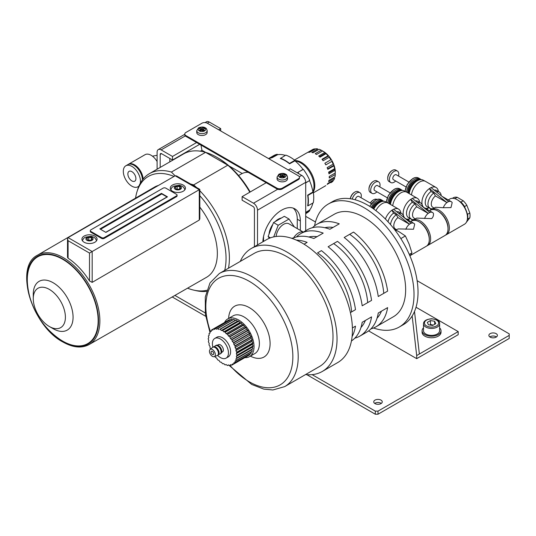 <?xml version="1.0" encoding="UTF-8"?>
<svg xmlns="http://www.w3.org/2000/svg" width="536" height="536" viewBox="0 0 536 536"><rect width="100%" height="100%" fill="white"/><g stroke="black" fill="none" stroke-linecap="round" stroke-linejoin="round"><path stroke-width="0.8" d="M378.001 411.132L375.321 411.132L375.321 414.228L378.001 414.228L378.001 411.132L509.2 335.389L509.2 338.477L378.001 414.228M375.321 411.132L312.106 374.637M205.214 312.924L174.904 295.423M172.217 296.964L205.683 316.287M306.82 374.671L375.321 414.228M417.122 280.683L509.2 333.841L509.2 335.389M305.708 216.356L315.463 221.984M374.986 403.595A4.261 2.459 180 0 1 373.739 401.859A4.261 2.459 180 0 1 378.001 399.4A4.261 2.459 180 0 1 382.262 401.859A4.261 2.459 180 0 1 379.629 404.131A4.261 2.459 180 0 1 374.986 403.595M490.125 337.124A4.261 2.459 180 0 1 488.872 335.389A4.261 2.459 180 0 1 493.133 332.93A4.261 2.459 180 0 1 497.395 335.389A4.261 2.459 180 0 1 494.768 337.66A4.261 2.459 180 0 1 490.125 337.124M381.317 403.407A4.261 2.459 0 0 0 381.016 403.213A4.261 2.459 0 0 0 374.691 403.407M496.45 336.93A4.261 2.459 0 0 0 496.148 336.742A4.261 2.459 0 0 0 489.824 336.93M190.414 183.928L193.664 184.9L227.8 165.189L205.556 152.351A66.263 38.257 -120 0 0 183.547 153.939L149.41 173.651A66.263 38.257 -120 0 0 137.705 189.449L136.975 191.794A64.374 37.165 -120 0 0 135.561 198.132M187.546 288.18A64.374 37.165 -120 0 0 193.744 290.123A64.374 37.165 -120 0 0 206.775 290.298M224.705 270.405A64.374 37.165 -120 0 0 199.828 195.74M193.744 290.123L196.143 290.666A66.263 38.257 -120 0 0 206.454 291.376M228.477 268.221A66.263 38.257 -120 0 0 199.828 190.736M196.484 187.433A66.263 38.257 -120 0 0 193.664 184.9M199.278 220.048L92.172 282.372L89.499 280.944L89.499 253.066L199.828 189.369L199.828 218.842L199.278 220.048L199.278 189.69L175.178 175.775L68.079 237.609L67.523 238.835L68.079 240.698L68.079 258.198L67.523 257.354L67.523 238.835M199.828 189.369L176.518 175.909L175.178 175.775M200.946 145.048L201.951 150.268L205.556 152.351L171.419 172.063L175.105 175.815M53.171 328.709L49.332 326.498A22.72 13.119 -120 0 0 65.399 317.218A22.72 13.119 -120 0 0 49.332 289.393A22.72 13.119 -120 0 0 33.266 298.673A22.72 13.119 -120 0 0 49.332 326.498L53.171 328.709A28.14 16.248 -120 0 0 73.07 317.218A28.14 16.248 -120 0 0 53.171 282.753A28.14 16.248 -120 0 0 33.266 294.244L33.266 298.673M57.687 337.794A50.089 28.924 -120 0 0 62.719 341.117A50.089 28.924 -120 0 0 98.101 318.665A50.089 28.924 -120 0 0 59.308 257.535A50.089 28.924 -120 0 0 27.671 285.889A75.73 75.73 0 0 0 57.654 337.774M89.137 344.548C81.686 348.514 72.95 347.663 62.92 342.008C31.852 325.881 13.896 266.499 37.54 255.176A51.597 29.788 -120 0 1 89.184 284.938A51.597 29.788 -120 0 1 89.137 344.548L206.514 277.32A52.066 30.063 -120 0 0 199.828 207.137M158.442 185.436A52.066 30.063 -120 0 0 154.448 187.138L37.54 255.176M89.499 280.944A51.603 29.795 -120 0 0 68.079 258.198M249.81 192.203A66.263 38.257 -120 0 0 227.8 165.189A66.263 38.257 60 0 0 216.678 157.222A66.263 38.257 60 0 0 205.556 152.351M250.205 191.975A64.374 37.165 -120 0 0 218.018 157.999L216.678 157.222M228.979 165.872L242.198 173.503L238.554 175.5M201.951 150.268L200.357 151.192M263.538 241.421L263.538 236.517M281.4 218.018A13.085 7.551 120 0 0 277.963 219.378A13.085 7.551 120 0 0 275.122 221.643M272.811 224.396A13.085 7.551 120 0 0 269.065 234.058M169.825 161.865L169.825 158.462M205.067 122.59L206.474 121.773A5.682 3.276 60 0 1 209.315 122.054L220.698 128.627L220.698 130.945M335.275 172.947A17.038 9.836 60 0 0 335.275 171.433L335.275 172.981L329.251 176.465A18.934 10.928 60 0 1 329.251 178.006L335.275 174.528A18.934 10.928 -120 0 1 334.993 176.84L328.97 180.324A18.934 10.928 60 0 1 328.622 181.617L334.652 178.133A18.934 10.928 -120 0 1 333.821 179.969L327.798 183.446A18.934 10.928 60 0 1 327.127 184.397L333.151 180.92A18.934 10.928 -120 0 1 331.838 182.14L330.886 182.689M335.275 171.433A17.038 9.836 -120 0 0 335.04 169.222A17.038 9.836 60 0 0 334.692 167.534L334.652 168.652L328.622 172.13A18.934 10.928 60 0 1 328.97 173.825L334.993 170.341L335.04 169.222L328.782 172.833M333.332 163.473L333.151 164.137A18.934 10.928 -120 0 0 331.838 161.396L325.808 164.874A18.934 10.928 60 0 0 324.863 163.239L331.281 159.534A17.038 9.836 60 0 1 332.226 161.175A17.038 9.836 -120 0 1 333.332 163.473A17.038 9.836 60 0 1 334.002 165.195L327.623 168.874M334.652 168.652A18.934 10.928 -120 0 0 333.821 165.865L327.798 169.343A18.934 10.928 60 0 0 327.127 167.621L333.151 164.137M329.841 157.43A17.038 9.836 -120 0 1 331.281 159.534L330.886 159.755A18.934 10.928 -120 0 0 329.171 157.249L329.841 157.43A17.038 9.836 60 0 0 328.682 155.983L328.012 155.802A18.934 10.928 -120 0 0 326.015 153.691L327.007 154.214A17.038 9.836 60 0 0 325.714 153.068L324.722 152.546A18.934 10.928 -120 0 0 322.578 150.984L321.238 150.207A18.934 10.928 -120 0 0 319.094 149.296L313.071 152.773A18.934 10.928 60 0 0 311.778 152.432L317.801 148.954A18.934 10.928 -120 0 0 315.798 148.753L309.775 152.231A18.934 10.928 60 0 0 308.615 152.338L314.639 148.861A18.934 10.928 -120 0 0 312.924 149.39L306.9 152.867A18.934 10.928 60 0 0 306.418 153.115L294.438 160.03M324.863 163.239L330.886 159.755M329.171 157.249L323.148 160.726A18.934 10.928 60 0 0 321.989 159.279L328.012 155.802M322.31 159.661L328.682 155.983A17.038 9.836 -120 0 0 327.007 154.214M324.722 152.546L318.699 156.023A18.934 10.928 60 0 1 319.992 157.175L326.015 153.691M319.456 156.68L325.714 153.068A17.038 9.836 -120 0 0 323.911 151.762A17.038 9.836 60 0 0 322.612 151.005M323.911 151.762L322.578 150.984L316.555 154.462A18.934 10.928 60 0 0 315.215 153.691L321.238 150.207M325.808 185.617A18.934 10.928 60 0 1 325.345 185.912L313.372 192.826M298.565 173.584A32.756 18.914 60 0 0 297.755 172.465L303.369 169.349A33.132 19.129 60 0 1 309.768 180.438L305.708 182.917M298.009 172.445A33.132 19.129 60 0 1 299.014 173.845M305.708 182.776L309.768 180.438M313.104 192.156A18.934 10.928 -120 0 0 310.887 172.398A18.934 10.928 -120 0 0 294.887 160.599M335.275 172.981A18.934 10.928 -120 0 0 334.993 170.341M312.856 191.66A18.934 10.928 -120 0 0 310.089 172.86A18.934 10.928 -120 0 0 295.195 161.061M272.161 157.685L271.899 157.37A33.132 19.129 60 0 0 268.563 158.582L273.749 155.581A33.132 19.129 60 0 1 277.259 154.274L277.601 154.71L272.161 157.685A32.756 18.914 60 0 0 268.945 158.797M285.326 155.386A32.622 18.834 -120 0 0 277.601 154.71M285.788 155.118A33.132 19.129 60 0 1 294.834 160.344L294.941 160.854L289.561 163.815A32.756 18.914 60 0 0 280.355 158.502L285.788 155.118M297.755 172.465L303.021 169.383A32.622 18.834 -120 0 0 294.941 160.854M303.021 169.383L303.369 169.349M307.657 195.164A32.756 18.914 60 0 1 307.657 205.791L307.945 205.864A33.132 19.129 60 0 0 307.945 195.419L307.657 195.164L312.91 191.982A32.622 18.834 -120 0 0 309.567 180.719M312.91 191.982L313.299 192.324A33.132 19.129 60 0 1 313.299 202.775L307.945 205.864M305.708 212.417L309.567 210.065A32.622 18.834 -120 0 0 312.836 203.044M309.567 210.065L309.768 210.581A33.132 19.129 60 0 1 306.88 212.973L305.708 213.65M280.429 158.214A33.132 19.129 60 0 1 289.48 163.44L294.834 160.344M305.708 212.926L309.768 210.581M307.945 195.419L313.299 192.324M289.48 163.44L289.561 163.815M271.899 157.37L277.259 154.274M263.511 236.631A66.263 38.257 60 0 1 263.538 238.386A66.263 38.257 60 0 1 263.457 241.468M174.046 176.431A64.374 37.165 -120 0 0 136.975 191.794M171.419 172.063A66.263 38.257 -120 0 0 149.41 173.651M183.212 191.231A7.571 4.375 0 0 0 185.429 188.143A7.571 4.375 0 0 0 180.753 184.103A7.571 4.375 0 0 0 172.498 185.047A7.571 4.375 0 0 0 170.281 188.143A7.571 4.375 0 0 0 174.957 192.183A7.571 4.375 0 0 0 183.212 191.231M90.282 230.654L90.282 231.425A1.896 1.092 0 0 0 90.839 232.195L101.545 238.379A1.896 1.092 0 0 0 104.225 238.379L176.518 196.645A1.896 1.092 0 0 0 177.074 195.868L177.074 195.097A1.896 1.092 0 0 0 176.518 194.327L165.805 188.143A1.896 1.092 0 0 0 163.132 188.143L90.839 229.877A1.896 1.092 0 0 0 90.282 230.654A1.896 1.092 0 0 0 90.839 231.425L101.545 237.609A1.896 1.092 0 0 0 104.225 237.609L176.518 195.868A1.896 1.092 0 0 0 177.074 195.097M94.852 242.245A7.571 4.375 0 0 0 97.07 239.156A7.571 4.375 0 0 0 92.393 235.116A7.571 4.375 0 0 0 84.139 236.061A7.571 4.375 0 0 0 81.921 239.156A7.571 4.375 0 0 0 86.598 243.197A7.571 4.375 0 0 0 94.852 242.245M179.788 186.716L177.148 186.307L175.218 187.426L175.922 188.947L178.562 189.355L180.498 188.243L179.788 186.716L179.788 188.652M177.148 189.134L177.148 186.307M167.145 197.027L167.48 196.839L161.457 193.355L161.792 193.938L100.54 229.301M167.004 196.953L161.792 193.938M167.48 196.839L105.894 232.39L99.87 228.912L161.457 193.355M86.859 238.44L87.562 239.96L90.202 240.369L92.138 239.257L91.428 237.729L88.788 237.321L86.859 238.44M88.788 240.148L88.788 237.321M91.428 239.659L91.428 237.729M157.102 169.209L157.102 152.197A5.682 3.276 60 0 1 158.281 149.598A5.682 3.276 60 0 1 161.122 149.879L172.498 156.452L172.498 160.009L161.524 153.671L160.184 154.442L160.184 167.433M254.433 246.681L254.433 208.859A1.896 1.092 60 0 0 253.093 206.534L242.118 200.203L242.118 196.645L253.495 203.211A5.682 3.276 60 0 1 257.515 210.172L257.515 244.898M262.881 241.803A26.505 15.303 -60 0 1 274.767 215.613A26.505 15.303 -60 0 1 294.86 208.859A26.505 15.303 -60 0 1 300.354 220.993L297.272 219.217L297.272 228.611M297.272 219.217A26.505 15.303 120 0 0 293.232 208.122M288.301 169.979L290.311 168.82L301.694 175.386A5.682 3.276 60 0 1 305.708 182.347L305.708 230.741M300.354 230.393L300.354 220.993M184.779 134.034A3.786 2.184 0 0 0 185.885 135.581L276.924 188.143A3.786 2.184 0 0 0 282.278 188.143L298.344 178.863A3.786 2.184 0 0 0 299.457 177.322A3.786 2.184 0 0 0 298.344 175.775L207.311 123.213A3.786 2.184 0 0 0 201.951 123.213L185.885 132.493A3.786 2.184 0 0 0 184.779 134.034L184.779 134.811A3.786 2.184 0 0 0 185.302 135.923A3.786 2.184 0 0 0 185.885 136.358L196.598 142.536L172.498 156.452M199.68 144.318L172.498 160.009M220.698 128.627L218.688 129.786M160.184 154.442A1.896 1.092 60 0 1 160.579 153.577A1.896 1.092 60 0 1 161.524 153.671M196.598 142.536L266.211 182.729L242.118 196.645M266.211 182.729L276.924 188.913A3.786 2.184 0 0 0 277.682 189.255A3.786 2.184 0 0 0 282.278 188.913L298.344 179.64A3.786 2.184 0 0 0 299.457 178.093L299.457 177.322M287.484 177.014L287.484 178.863A5.206 3.008 180 0 1 282.278 181.871A5.206 3.008 180 0 1 277.072 178.863L277.072 177.014A5.206 3.008 180 0 0 282.278 180.016A5.206 3.008 180 0 0 287.484 177.014C287.035 175.339 286.512 174.455 285.929 174.368C285.373 174.026 283.464 172.478 278.914 174.193L277.072 177.014M207.157 130.637L207.157 132.493A5.206 3.008 180 0 1 201.951 135.494A5.206 3.008 180 0 1 196.745 132.493L196.745 130.637A5.206 3.008 180 0 0 201.951 133.645A5.206 3.008 180 0 0 207.157 130.637C206.708 128.962 206.186 128.084 205.603 127.99C205.047 127.655 203.137 126.101 198.588 127.816L196.745 130.637M280.971 175.949L281.876 176.471L281.876 174.924L280.402 174.073L279.336 174.696L280.971 175.775L280.971 177.148M281.876 174.924L284.154 174.073L285.226 174.696L283.584 175.775L285.226 176.86L284.154 177.476L281.876 176.625L280.402 177.476L279.336 176.86L280.971 175.775M200.645 129.571L201.549 130.094L201.549 128.546L200.082 127.695L199.01 128.318L200.645 129.397L200.645 130.771M201.549 128.546L203.827 127.695L204.899 128.318L203.258 129.397L204.899 130.483L203.827 131.099L201.549 130.248L200.082 131.099L199.01 130.483L200.645 129.397M280.402 175.312L280.402 174.073M284.154 175.312L284.154 174.073M283.584 175.949L282.68 176.471L282.68 174.924M200.082 128.935L200.082 127.695M203.827 128.935L203.827 127.695M203.258 129.571L202.353 130.094L202.353 128.546M334.692 167.534A17.038 9.836 -120 0 0 334.002 165.195L333.821 165.865M242.198 173.503A33.42 19.296 60 0 1 248.202 172.331M335.275 174.528L335.275 173.744M131.883 171.647A5.682 3.276 60 0 1 135.595 176.652A5.682 3.276 60 0 1 134.724 181.202A5.682 3.276 60 0 1 129.042 177.925A5.682 3.276 60 0 1 129.042 171.366A5.682 3.276 60 0 1 131.883 171.647M128.178 164.458A12.12 6.995 60 0 1 128.499 164.244L145.062 154.683A12.12 6.995 60 0 1 157.102 161.544M139.005 185.892A12.12 6.995 60 0 1 137.94 186.783A12.12 6.995 60 0 1 131.883 186.18A12.12 6.995 60 0 1 123.963 175.5A12.12 6.995 60 0 1 125.826 165.792L127.829 164.632A12.12 6.995 60 0 1 137.089 167.795A12.12 6.995 60 0 1 142.455 179.875M125.826 165.792A12.12 6.995 60 0 1 136.064 170.059A12.12 6.995 60 0 1 140.218 183.386M128.499 164.244A12.12 6.995 60 0 1 137.584 167.232A12.12 6.995 60 0 1 143.112 179.044M291.577 238.265A12.12 6.995 60 0 1 293.098 238.125M303.282 232.135A10.599 6.124 120 0 0 293.54 237.93M273.702 236.892L278.204 225.274L289.031 219.03L284.341 216.323L273.521 222.567L268.114 236.517L269.347 238.272M289.031 219.03L294.358 226.929M303.329 232.108L288.917 223.793A10.599 6.124 120 0 0 276.683 233.689A10.599 6.124 120 0 0 276.154 236.477M268.114 236.517L270.425 237.85M273.521 222.567L278.204 225.274M210.688 348.97L210.166 348.32A20.355 11.752 60 0 1 210.052 348.018L210.052 346.571L209.087 345.084A20.355 11.752 60 0 1 209.007 344.782L209.228 343.482L208.417 341.901A20.355 11.752 60 0 1 208.377 341.613L208.805 340.501L208.176 338.879A20.355 11.752 60 0 1 208.176 338.611L208.805 337.72L208.377 336.112A20.355 11.752 60 0 1 208.417 335.864L209.228 335.221L209.007 333.667A20.355 11.752 60 0 1 209.087 333.459L210.052 332.903M214.97 356.386L215.271 357.17A20.355 11.752 60 0 0 215.479 357.418L216.732 358.142L217.536 359.723A20.355 11.752 60 0 0 217.757 359.937L218.996 360.4L219.954 361.887A20.355 11.752 60 0 0 220.189 362.068L221.368 362.256L222.453 363.609A20.355 11.752 60 0 0 222.688 363.743L223.773 363.643L224.953 364.822A20.355 11.752 60 0 0 225.187 364.909L226.145 364.534L227.385 365.498A20.355 11.752 60 0 0 227.599 365.532L228.41 364.889L229.663 365.612A20.355 11.752 60 0 0 229.864 365.592L230.493 364.701L231.733 365.163A20.355 11.752 60 0 0 231.907 365.09L232.343 363.978L233.522 364.165L249.582 354.886A20.355 11.752 60 0 0 249.736 354.765L249.856 354.055M236.135 360.447L252.201 351.167L251.98 349.613L235.914 358.892L236.135 360.447A20.355 11.752 60 0 1 236.054 360.654L235.09 361.03L235.09 362.477A20.355 11.752 60 0 1 234.976 362.644L233.89 362.738L233.669 364.045A20.355 11.752 60 0 1 233.522 364.165M235.914 358.892L251.98 349.613M236.765 358.001L252.831 348.728L252.396 347.12L236.336 356.393L236.765 358.001A20.355 11.752 60 0 1 236.724 358.242M236.336 356.393L236.959 355.502L253.025 346.223A20.355 11.752 60 0 0 253.025 345.955L252.396 344.34L236.336 353.613L236.765 352.5L252.831 343.221L252.396 344.34M236.336 353.613L236.959 355.227A20.355 11.752 60 0 1 236.959 355.502M236.724 352.206L252.791 342.933L251.98 341.358L235.914 350.631L236.724 352.206A20.355 11.752 60 0 1 236.765 352.5M235.914 350.631L236.135 349.331L252.201 340.052L251.98 341.358M236.054 349.03L252.121 339.757L251.156 338.27L235.09 347.542L236.054 349.03A20.355 11.752 60 0 1 236.135 349.331M235.09 347.542L235.09 346.095L251.156 336.816L251.156 338.27M234.976 345.794L251.042 336.514L249.95 335.168L233.89 344.44L234.976 345.794A20.355 11.752 60 0 1 235.09 346.095M233.89 344.44L233.669 342.886L249.736 333.613L249.95 335.168M233.522 342.591L249.582 333.318L248.403 332.139L232.343 341.419L233.522 342.591A20.355 11.752 60 0 1 233.669 342.886M232.343 341.419L231.907 339.804L247.974 330.531L248.403 332.139M231.733 339.529L247.8 330.256L246.56 329.285L230.493 338.564L231.733 339.529A20.355 11.752 60 0 1 231.907 339.804M230.493 338.564L229.864 336.943L245.93 327.67L246.56 329.285M229.663 336.695L245.729 327.416L244.476 326.692L228.41 335.971L229.663 336.695A20.355 11.752 60 0 1 229.864 336.943M228.41 335.971L227.599 334.39L243.666 325.118L244.476 326.692M227.385 334.176L243.445 324.896L242.212 324.434L226.145 333.714L227.385 334.176A20.355 11.752 60 0 1 227.599 334.39M226.145 333.714L225.187 332.226L241.247 322.947L242.212 324.434M224.953 332.045L241.019 322.766L239.84 322.585L223.773 331.858L224.953 332.045A20.355 11.752 60 0 1 225.187 332.226M223.773 331.858L222.688 330.504L238.755 321.232L239.84 322.585M222.453 330.37L238.52 321.098L237.428 321.191L221.368 330.471L222.453 330.37A20.355 11.752 60 0 1 222.688 330.504M221.368 330.471L220.189 329.292L236.249 320.019L237.428 321.191M219.954 329.205L236.021 319.932L219.954 329.205A20.355 11.752 60 0 1 220.189 329.292M218.996 329.58L217.757 328.615L233.823 319.342L235.063 320.307M213.408 328.95L229.475 319.677A20.355 11.752 60 0 0 229.294 319.744L213.228 329.024L212.799 330.136L211.62 329.948L213.228 329.024A20.355 11.752 60 0 1 213.408 328.95L214.648 329.412L215.271 328.521A20.355 11.752 60 0 1 215.479 328.501L216.732 329.225L217.536 328.581A20.355 11.752 60 0 1 217.757 328.615M209.087 333.459L210.052 333.084L210.052 331.637A20.355 11.752 60 0 1 210.166 331.469L211.251 331.369L211.472 330.069A20.355 11.752 60 0 1 211.62 329.948M212.899 347.174A11.357 6.559 60 0 1 214.748 338.457L216.892 337.218A11.357 6.559 60 0 1 222.567 337.781A11.357 6.559 60 0 1 229.991 347.79A11.357 6.559 60 0 1 228.249 356.896L226.105 358.128A11.357 6.559 60 0 1 217.629 355.375M236.959 355.227L253.025 345.955M212.397 351.382A1.896 1.092 60 0 1 213.63 353.05A1.896 1.092 60 0 1 213.341 354.571A1.896 1.092 60 0 1 211.452 353.479A1.896 1.092 60 0 1 211.452 351.288A1.896 1.092 60 0 1 212.397 351.382M214.748 338.457A11.357 6.559 60 0 1 220.43 339.02A11.357 6.559 60 0 1 227.847 349.03A11.357 6.559 60 0 1 226.105 358.128M252.396 347.12L253.025 346.223M236.054 360.654L252.121 351.375A20.355 11.752 60 0 0 252.201 351.167M235.09 362.477L251.156 353.204L251.156 351.931M234.976 362.644L251.042 353.371A20.355 11.752 60 0 0 251.156 353.204M233.669 364.045L249.736 354.765M231.907 365.09L247.974 355.817M229.864 365.592L231.05 364.909M227.599 365.532L228.564 364.976M210.166 331.469L211.352 330.786M230.152 319.932L229.475 319.677M215.271 328.521L231.338 319.242A20.355 11.752 60 0 1 231.539 319.228L215.479 328.501M232.644 319.865L231.539 319.228M217.536 328.581L233.602 319.309A20.355 11.752 60 0 1 233.823 319.342M416.023 307.249L458.193 331.596L458.193 334.692L416.693 358.651L368.614 330.893M458.193 331.596L416.693 355.562L416.693 358.651M414.502 311.49L419.366 354.015M412.164 315.985L416.693 355.562M349.673 234.326L344.179 237.495A59.168 34.157 60 0 1 378.255 296.522L387.628 291.115A59.168 34.157 60 0 0 353.546 232.081L349.673 234.326A53.01 30.606 60 0 1 383.749 293.353M381.444 311.182A53.01 30.606 60 0 1 377.043 318.19M312.508 227.673A59.168 34.157 60 0 1 316.823 224.323L334.23 214.273A59.168 34.157 60 0 1 363.81 217.201A59.168 34.157 60 0 1 402.462 269.34A59.168 34.157 60 0 1 393.391 316.749L375.991 326.799A59.168 34.157 60 0 0 387.628 307.61L378.255 313.017A59.168 34.157 60 0 1 366.617 332.213L359.924 336.072A59.168 34.157 60 0 1 354.865 338.136M353.546 232.081L344.179 237.495M316.823 224.323A59.168 34.157 60 0 1 339.261 223.834L329.895 229.247A59.168 34.157 60 0 0 307.45 229.73L300.756 233.595A59.168 34.157 60 0 1 323.201 233.113L313.828 238.52A59.168 34.157 60 0 0 292.301 238.513M324.809 227.713A53.01 30.606 60 0 1 333.077 227.411M333.606 243.599L328.112 246.768A59.168 34.157 60 0 1 362.189 305.795L371.562 300.388A59.168 34.157 60 0 0 337.486 241.361L333.606 243.599A53.01 30.606 60 0 1 367.683 302.626M365.378 320.454A53.01 30.606 60 0 1 360.983 327.463M359.924 336.072A59.168 34.157 60 0 0 371.562 316.883L362.189 322.29A59.168 34.157 60 0 1 351.442 340.943M337.486 241.361L328.112 246.768M308.743 236.986A53.01 30.606 60 0 1 317.01 236.684M350.41 312.602L355.495 309.661A59.168 34.157 60 0 0 321.419 250.634L317.54 252.871A53.01 30.606 60 0 1 351.616 311.905M352.085 336.615A59.168 34.157 60 0 0 355.495 326.156L352.4 327.945M317.54 252.871L321.419 250.634M296.375 240.115A59.168 34.157 60 0 1 307.135 242.386L304.033 244.175M314.558 225.85A71 40.991 60 0 1 328.313 204.028L332.327 201.704A71 40.991 60 0 1 367.823 205.221A71 40.991 60 0 1 414.207 267.786A71 40.991 60 0 1 403.327 324.682L399.307 327A71 40.991 60 0 1 373.532 327.999M328.313 204.028A71 40.991 60 0 1 363.81 207.539A71 40.991 60 0 1 410.194 270.104A71 40.991 60 0 1 399.307 327M375.991 326.799A59.168 34.157 60 0 1 370.932 328.856M296.448 236.946A59.168 34.157 60 0 1 300.756 233.595M240.262 261.421A71 40.991 60 0 1 251.33 248.47L266.727 239.579A71 40.991 60 0 1 302.224 243.096A71 40.991 60 0 1 348.608 305.661A71 40.991 60 0 1 337.727 362.557L322.33 371.441A71 40.991 60 0 1 305.58 374.557M251.33 248.47A71 40.991 60 0 1 286.834 251.987A71 40.991 60 0 1 333.211 314.552A71 40.991 60 0 1 322.33 371.441M210.052 332.755L205.362 314.116L205.281 296.998L209.991 282.941L219.365 273.481L254.171 253.387A65.318 37.714 60 0 1 286.834 256.623A65.318 37.714 60 0 1 329.499 314.183A65.318 37.714 60 0 1 319.49 366.524L284.683 386.617L272.871 389.98L263.806 389.109L251.732 384.466L228.691 365.05M224.544 322.491A21.775 12.569 60 0 1 227.746 318.927A21.775 12.569 60 0 1 238.634 320.005A21.775 12.569 60 0 1 252.858 339.188A21.775 12.569 60 0 1 249.521 356.634A21.775 12.569 60 0 1 244.831 357.633M217.462 345.197L218.346 344.688A4.167 2.405 60 0 1 220.43 344.889A4.167 2.405 60 0 1 223.15 348.561A4.167 2.405 60 0 1 222.514 351.897L221.629 352.413M214.34 346.678L215.07 345.975A4.73 2.734 60 0 1 215.385 345.74L216.055 345.352A4.73 2.734 60 0 1 218.42 345.586A4.73 2.734 60 0 1 221.515 349.76A4.73 2.734 60 0 1 220.785 353.552L220.115 353.941A4.73 2.734 60 0 1 219.76 354.088L218.782 354.37M215.385 345.74A4.73 2.734 60 0 1 217.75 345.975A4.73 2.734 60 0 1 220.845 350.142A4.73 2.734 60 0 1 220.115 353.941M210.105 349.472L212.47 347.455A4.73 2.734 60 0 1 212.705 347.288L213.375 346.899A4.73 2.734 60 0 1 215.74 347.134A4.73 2.734 60 0 1 218.835 351.308A4.73 2.734 60 0 1 218.112 355.1L217.442 355.482A4.73 2.734 60 0 1 217.174 355.603L214.246 356.648A4.167 2.405 60 0 1 210.313 354.135A4.167 2.405 60 0 1 210.105 349.472A4.167 2.405 60 0 1 212.397 349.532A4.167 2.405 60 0 1 215.171 353.398A4.167 2.405 60 0 1 214.246 356.648M212.705 347.288A4.73 2.734 60 0 1 215.07 347.522A4.73 2.734 60 0 1 218.165 351.69A4.73 2.734 60 0 1 217.442 355.482M396.7 211.727A9.393 5.42 -60 0 1 399.086 212.115L401.806 213.69A9.393 5.42 -60 0 1 403.729 217.321M393.598 209.254A11.738 6.78 -60 0 1 398.596 209.127A11.738 6.78 -60 0 1 400.941 213.194M398.831 213.422A9.393 5.42 -60 0 1 401.806 213.69M396.653 229.689L396.285 229.91A9.393 5.42 -60 0 1 395.883 230.065M390.53 224.597A9.393 5.42 -60 0 1 396.285 214.695L393.558 213.12A9.393 5.42 -60 0 0 388.017 221.77M373.766 209.06A11.625 6.713 -60 0 1 385.552 201.73L387.93 202.97A11.738 6.78 -60 0 1 388.071 203.05L398.596 209.127M375.897 210.635A11.738 6.78 -60 0 1 387.93 202.97M373.331 208.752A11.149 6.439 -60 0 1 379.18 202.367A11.149 6.439 -60 0 1 382.965 201.295M373.291 208.725A10.961 6.332 -60 0 1 379.046 202.44L379.046 202.44A10.961 6.332 -60 0 1 379.113 202.407M373.076 208.571A11.149 6.439 -60 0 1 378.912 202.213A11.149 6.439 -60 0 1 383.515 201.261M372.326 208.055A11.149 6.439 -60 0 1 378.128 201.757A11.149 6.439 -60 0 1 383.702 201.208L383.816 201.268M372.286 208.028A10.961 6.332 -60 0 1 377.994 201.838L377.994 201.838A10.961 6.332 -60 0 1 378.061 201.797M371.173 207.285A11.169 6.452 -60 0 1 376.942 201.06A11.169 6.452 -60 0 1 382.53 200.504A11.169 6.452 -60 0 1 383.133 200.933M424.579 218.527A7.042 4.067 -60 0 1 428.177 213.402A7.042 4.067 -60 0 1 429.008 212.846A7.042 4.067 -60 0 1 429.839 212.444A7.042 4.067 -60 0 1 432.532 212.497A7.042 4.067 -60 0 1 433.436 213.408C433.691 215.405 433.108 217.134 431.681 218.608L416.794 218.092L413.015 220.269A14.579 8.415 -120 0 0 412.378 220.711M426.897 245.85A14.579 8.415 -120 0 0 427.594 245.522A14.579 8.415 -120 0 0 429.832 233.837A14.579 8.415 -120 0 0 420.304 220.993A14.579 8.415 -120 0 0 413.015 220.269M427.594 245.522L445.001 235.472A14.579 8.415 -120 0 0 448.016 228.798A14.579 8.415 -120 0 0 437.711 210.943A14.579 8.415 -120 0 0 430.421 210.219L429.503 210.749M437.711 210.943L438.381 211.331L437.711 210.943M466.307 222.386L469.824 217.817A13.916 8.033 -120 0 0 469.824 213L466.823 205.268A13.916 8.033 -120 0 0 463.211 200.766L457.208 197.302A13.916 8.033 -120 0 0 453.597 197.623L452.411 198.313M467.405 218.842A13.635 7.873 -120 0 0 467.204 213.335L467.58 214.293A13.916 8.033 60 0 1 467.58 219.117L469.824 217.817M467.58 219.117L467.325 219.479M467.58 214.293L469.824 213M409.283 254.433L411.956 252.892L409.142 244.148L405.383 235.954L399.287 231.887L394.396 229.348M400.841 238.58L405.383 235.954M409.986 256.061L411.956 252.892M464.578 206.561L464.953 207.519A13.635 7.873 -120 0 0 460.216 201.637L460.96 202.065A13.916 8.033 60 0 1 464.578 206.561L466.823 205.268M464.953 207.519L464.819 207.6A13.635 7.873 -120 0 0 460.082 201.71A13.635 7.873 -120 0 0 457.831 200.102L457.161 199.714A14.579 8.415 -120 0 0 449.872 198.99L448.25 199.928M467.204 213.335L467.07 213.415A13.635 7.873 -120 0 0 464.819 207.6M460.96 202.065L463.211 200.766M454.019 198.467A13.916 8.033 60 0 1 454.964 198.601L457.208 197.302M454.964 198.601L455.506 198.91M395.97 230.112L398.054 228.912L413.484 229.24L414.697 224.229A7.042 4.067 -60 0 0 413.785 223.318A7.042 4.067 -60 0 0 411.092 223.264A7.042 4.067 -60 0 0 410.268 223.666L409.437 224.222A7.042 4.067 -60 0 1 410.268 223.666L411.092 223.264M410.382 255.458L426.254 246.292A14.579 8.415 -120 0 0 429.276 239.619A14.579 8.415 -120 0 0 418.964 221.763A14.579 8.415 -120 0 0 411.675 221.04L410.764 221.569M418.964 221.763L419.634 222.152L418.964 221.763M405.832 229.348A7.042 4.067 -60 0 1 409.437 224.222L397.94 217.589L396.285 214.695M409.229 193.623A11.625 6.713 -60 0 1 414.663 182.836A11.625 6.713 -60 0 1 423.038 180.089L425.41 181.329A11.738 6.78 -60 0 1 425.557 181.409L436.083 187.486A11.738 6.78 -60 0 1 438.428 191.546M411.481 194.923A11.738 6.78 -60 0 1 416.981 184.076A11.738 6.78 -60 0 1 425.41 181.329M431.078 187.613A11.738 6.78 -60 0 1 436.083 187.486M426.944 209.275A11.738 6.78 -60 0 1 428.123 208.129A11.738 6.78 -60 0 1 424.84 208.055M423.882 207.506A11.738 6.78 -60 0 1 422.515 198.508A11.738 6.78 -60 0 1 429.383 188.592L431.045 191.479L433.765 193.054L435.426 195.948L446.923 202.581A7.042 4.067 -60 0 1 447.748 202.025A7.042 4.067 -60 0 1 448.578 201.623A7.042 4.067 -60 0 1 451.272 201.677A7.042 4.067 -60 0 1 452.183 202.588L450.97 207.6L443.319 207.707A7.042 4.067 -60 0 1 446.923 202.581L429.383 188.545L431.045 187.587L448.578 201.543L446.923 202.501M434.18 190.086A9.393 5.42 -60 0 1 436.565 190.474L439.292 192.049A9.393 5.42 -60 0 1 441.208 195.68M436.317 191.781A9.393 5.42 -60 0 1 439.292 192.049M445.637 235.029A14.579 8.415 -120 0 0 446.341 234.701A14.579 8.415 -120 0 0 448.572 223.016A14.579 8.415 -120 0 0 439.051 210.172A14.579 8.415 -120 0 0 431.761 209.449A14.579 8.415 -120 0 0 431.118 209.891M431.761 209.449L435.54 207.265L443.319 207.707M446.341 234.701L464.451 224.242A14.579 8.415 -120 0 0 467.466 217.569A14.579 8.415 -120 0 0 457.161 199.714L457.831 200.102M467.466 217.569L467.466 216.799A13.635 7.873 -120 0 0 467.07 213.415M429.276 239.619L429.276 238.848A13.635 7.873 -120 0 0 419.634 222.152M448.016 228.798L448.016 228.028A13.635 7.873 -120 0 0 438.381 211.331M405.142 218.326A11.738 6.78 -60 0 1 403.776 209.328A11.738 6.78 -60 0 1 410.643 199.412L412.298 198.407L429.839 212.444M415.393 218.869L415.025 219.09A9.393 5.42 -60 0 1 411.159 219.137A9.393 5.42 -60 0 1 409.571 212.142A9.393 5.42 -60 0 1 415.025 203.874L412.298 202.3A9.393 5.42 -60 0 0 406.851 210.568A9.393 5.42 -60 0 0 408.432 217.562L411.159 219.137M411.38 219.251L412.251 220.758M415.44 200.906A9.393 5.42 -60 0 1 417.825 201.295L420.552 202.869A9.393 5.42 -60 0 1 422.469 206.501M412.338 198.434A11.738 6.78 -60 0 1 417.336 198.307A11.738 6.78 -60 0 1 419.688 202.374M406.576 192.096A11.169 6.452 -60 0 1 414.428 179.413A11.169 6.452 -60 0 1 420.016 178.863A11.169 6.452 -60 0 1 420.613 179.292M407.762 192.772A10.961 6.332 -60 0 1 415.48 180.19A10.961 6.332 -60 0 1 415.547 180.156M407.775 192.779A11.149 6.439 -60 0 1 415.614 180.116L415.614 180.116A11.149 6.439 -60 0 1 421.189 179.56L421.303 179.627M408.559 193.235A11.149 6.439 -60 0 1 416.398 180.572A11.149 6.439 -60 0 1 421.001 179.62M408.814 193.382A10.961 6.332 -60 0 1 416.532 180.8A10.961 6.332 -60 0 1 416.599 180.759M408.827 193.389A11.149 6.439 -60 0 1 416.666 180.726L416.666 180.726A11.149 6.439 -60 0 1 420.452 179.654M408.204 220.095A11.738 6.78 -60 0 1 409.377 218.949L410.864 218.353M390.483 204.444A11.625 6.713 -60 0 1 395.916 193.657A11.625 6.713 -60 0 1 404.291 190.91L406.67 192.149A11.738 6.78 -60 0 1 406.817 192.23L417.336 198.307M392.734 205.744A11.738 6.78 -60 0 1 398.241 194.896A11.738 6.78 -60 0 1 406.67 192.149M397.859 191.587A10.961 6.332 -60 0 0 397.792 191.62L397.792 191.62A10.961 6.332 -60 0 0 390.074 204.203A11.149 6.439 -60 0 1 397.926 191.546A11.149 6.439 -60 0 1 401.712 190.474M389.813 204.055A11.149 6.439 -60 0 1 397.658 191.392A11.149 6.439 -60 0 1 402.255 190.441M389.029 203.6A11.149 6.439 -60 0 1 396.875 190.937A11.149 6.439 -60 0 1 402.449 190.387L402.563 190.448M389.022 203.593A10.961 6.332 -60 0 1 396.74 191.017L396.74 191.017A10.961 6.332 -60 0 1 396.808 190.977M387.83 202.923A11.169 6.452 -60 0 1 395.689 190.233A11.169 6.452 -60 0 1 401.27 189.684A11.169 6.452 -60 0 1 401.873 190.113M430.12 208.43L430.991 209.938M428.123 208.129L429.611 207.532M434.16 208.062L432.733 207.238A7.042 4.067 -60 0 1 431.514 202.132A7.042 4.067 -60 0 1 435.426 195.948M434.14 208.048L433.765 208.27A9.393 5.42 -60 0 1 429.899 208.31A9.393 5.42 -60 0 1 428.318 201.322A9.393 5.42 -60 0 1 433.765 193.054M429.899 208.31L427.179 206.742A9.393 5.42 -60 0 1 425.591 199.747A9.393 5.42 -60 0 1 431.045 191.479M385.397 219.03A11.738 6.78 -60 0 1 391.896 210.233L393.558 213.12M415.025 203.874L416.686 206.769A7.042 4.067 -60 0 0 412.767 212.953A7.042 4.067 -60 0 0 413.993 218.058L415.42 218.882M417.571 202.601A9.393 5.42 -60 0 1 420.552 202.869M396.673 229.703L395.253 228.879A7.042 4.067 -60 0 1 394.027 223.773A7.042 4.067 -60 0 1 397.94 217.589M391.896 210.233L393.558 209.228L411.092 223.184M391.896 210.186L409.437 224.142M429.839 212.363L428.177 213.402L416.686 206.769M410.643 199.365L428.177 213.321M410.643 199.412L412.298 202.3M409.377 218.949A11.738 6.78 -60 0 1 406.1 218.876M350.363 198.762A6.626 3.826 -60 0 1 354.906 192.042A6.626 3.826 -60 0 1 358.222 191.714L359.931 192.705A6.626 3.826 -60 0 1 361.03 197.71M350.283 198.749A5.963 3.444 -60 0 1 354.437 192.317L354.906 192.042M352.226 199.084A6.626 3.826 -60 0 1 359.931 192.705M355.328 199.834A2.841 1.642 -60 0 1 356.634 197.081A2.841 1.642 -60 0 1 358.752 196.397L371.374 203.68M370.416 203.131A6.626 3.826 -60 0 1 373.652 199.774A6.626 3.826 -60 0 1 376.962 199.446L376.969 199.452M370.282 203.05A5.963 3.444 -60 0 1 373.183 200.042L373.652 199.774M376.929 191.808A6.626 3.826 -60 0 1 376.775 191.962A6.626 3.826 -60 0 1 372.044 193.362L370.336 192.37A6.626 3.826 -60 0 1 368.962 189.342A6.626 3.826 -60 0 1 373.652 181.222A6.626 3.826 -60 0 1 376.962 180.893L378.671 181.878A6.626 3.826 -60 0 1 379.769 186.89M368.962 189.342L368.962 188.799A5.963 3.444 -60 0 1 373.183 181.496L373.652 181.222M372.044 193.362A6.626 3.826 -60 0 1 372.044 185.704A6.626 3.826 -60 0 1 378.671 181.878M387.273 197.777L374.657 190.494A2.841 1.642 -60 0 1 374.657 187.211A2.841 1.642 -60 0 1 377.491 185.577L390.114 192.86M395.675 180.987A6.626 3.826 -60 0 1 393.705 182.421A6.626 3.826 -60 0 1 390.784 182.535L389.082 181.55A6.626 3.826 -60 0 1 387.709 178.522A6.626 3.826 -60 0 1 392.392 170.401A6.626 3.826 -60 0 1 395.709 170.073L397.411 171.058A6.626 3.826 -60 0 1 398.516 176.069M387.709 178.522L387.709 177.979A5.963 3.444 -60 0 1 391.923 170.676L392.392 170.401M390.784 182.535A6.626 3.826 -60 0 1 390.784 174.883A6.626 3.826 -60 0 1 397.411 171.058M406.02 186.957L393.397 179.674A2.841 1.642 -60 0 1 393.397 176.391A2.841 1.642 -60 0 1 396.238 174.756L408.854 182.039M439.6 327.871A9.467 5.467 180 0 1 441.021 330.745A9.467 5.467 180 0 1 438.247 334.611A9.467 5.467 180 0 1 427.929 335.797A9.467 5.467 180 0 1 422.087 330.745A9.467 5.467 180 0 1 423.507 327.871M441.021 330.745L441.021 332.293A9.467 5.467 180 0 1 438.247 336.159A9.467 5.467 180 0 1 427.929 337.345A9.467 5.467 180 0 1 422.087 332.293L422.087 330.745M439.6 323.791L439.6 330.745A8.047 4.643 180 0 1 437.242 334.035A8.047 4.643 180 0 1 428.472 335.04A8.047 4.643 180 0 1 423.507 330.745L423.507 323.791A8.047 4.643 0 0 0 428.472 328.086A8.047 4.643 0 0 0 437.242 327.074A8.047 4.643 0 0 0 439.6 323.791C440.056 321.258 437.383 319.577 431.594 318.746C426.267 319.282 423.574 320.964 423.507 323.791M435.775 323.67L432.686 325.459L428.458 324.803L427.326 322.364L430.421 320.582L434.642 321.232L435.775 323.67M433.255 325.124L430.421 324.448L430.421 320.582M434.642 324.327L434.642 321.232M430.421 324.448L429.765 325.004M92.172 282.372L92.172 251.525L68.079 237.609M43.791 324.387A50.645 29.239 -120 0 0 62.719 341.573A50.645 29.239 -120 0 0 97.921 312.903A50.645 29.239 -120 0 0 49.727 254.178A50.645 29.239 -120 0 0 32.321 304.528M175.312 186.361A3.598 2.077 180 0 1 181.329 187.292A3.598 2.077 180 0 1 176.927 189.838A3.598 2.077 180 0 1 175.312 186.361M176.518 195.868L176.518 196.645M104.225 237.609L104.225 238.379M101.545 237.609L101.545 238.379M90.839 231.425L90.839 232.195M89.499 253.066L68.079 240.698M86.953 237.374A3.598 2.077 180 0 1 92.969 238.306A3.598 2.077 180 0 1 88.567 240.852A3.598 2.077 180 0 1 86.953 237.374M305.708 182.347L257.515 210.172M185.302 135.923L161.122 149.879M209.315 122.054L207.311 123.213M277.682 189.255L253.495 203.211M301.694 175.386L299.322 176.753M185.885 135.581L185.885 136.358M276.924 188.143L276.924 188.913M282.278 188.143L282.278 188.913M298.344 178.863L298.344 179.64M279.671 174.267A3.692 2.131 180 0 1 285.842 175.225A3.692 2.131 180 0 1 281.326 177.831A3.692 2.131 180 0 1 279.671 174.267M199.345 127.89A3.692 2.131 180 0 1 205.523 128.848A3.692 2.131 180 0 1 201 131.461A3.692 2.131 180 0 1 199.345 127.89M280.804 177.242L280.804 176.009M283.752 177.242L283.752 176.009M200.477 130.864L200.477 129.632M203.425 130.864L203.425 129.632M219.365 273.481A65.318 37.714 60 0 1 252.02 276.717A65.318 37.714 60 0 1 294.693 334.276A65.318 37.714 60 0 1 284.683 386.617M210.346 331.362A61.533 35.523 60 0 1 249.347 281.36A61.533 35.523 60 0 1 291.711 367.502A61.533 35.523 60 0 1 230.051 365.485M228.624 318.424A29.346 16.944 60 0 1 249.347 307.637A29.346 16.944 60 0 1 270.09 342.966A29.346 16.944 60 0 1 250.392 356.132M227.746 318.927L233.106 315.831A21.775 12.569 60 0 1 243.987 316.91A21.775 12.569 60 0 1 258.211 336.099A21.775 12.569 60 0 1 254.875 353.546L249.521 356.634M372.018 207.847A9.414 5.434 -60 0 1 376.942 202.494A9.414 5.434 -60 0 1 377.15 202.374M369.786 206.4A11.169 6.452 -60 0 1 375.522 200.236A11.169 6.452 -60 0 1 381.109 199.68L382.53 200.504M405.149 191.352A11.169 6.452 -60 0 1 413.008 178.595A11.169 6.452 -60 0 1 418.589 178.039C416.928 177.148 414.991 177.322 412.774 178.568L407.219 184.444L405.002 191.278M407.775 192.618A9.414 5.434 -60 0 1 414.428 180.853A9.414 5.434 -60 0 1 414.636 180.733M389.036 203.439A9.414 5.434 -60 0 1 395.689 191.674A9.414 5.434 -60 0 1 395.896 191.553M386.402 202.173A11.169 6.452 -60 0 1 394.262 189.416A11.169 6.452 -60 0 1 399.849 188.86L401.27 189.684M436.572 325.915A7.102 4.1 180 0 1 424.693 324.079A7.102 4.1 180 0 1 433.39 319.061A7.102 4.1 180 0 1 436.572 325.915M184.927 189.704L183.667 187.345L182.381 186.294L179.486 185.235L173.51 186.186L171.915 187.486L170.783 189.704M105.76 232.309L167.245 196.812M96.574 240.718L95.308 238.359L94.021 237.307L91.127 236.249L85.157 237.2L83.562 238.5L82.423 240.718M158.281 149.598L184.779 134.302M283.584 175.775L283.584 177.148M203.258 129.397L203.258 130.771M137.94 186.783L138.858 186.253M152.459 156.177L157.102 155.286M381.109 199.68C379.441 198.789 377.505 198.963 375.287 200.216L369.619 206.293M404.586 218.005L413.785 223.318M442.066 196.364L451.272 201.677M418.589 178.039L420.016 178.863M399.849 188.86C398.188 187.969 396.245 188.143 394.027 189.389L388.479 195.265L386.255 202.099M423.326 207.184L432.532 212.497"/></g></svg>
